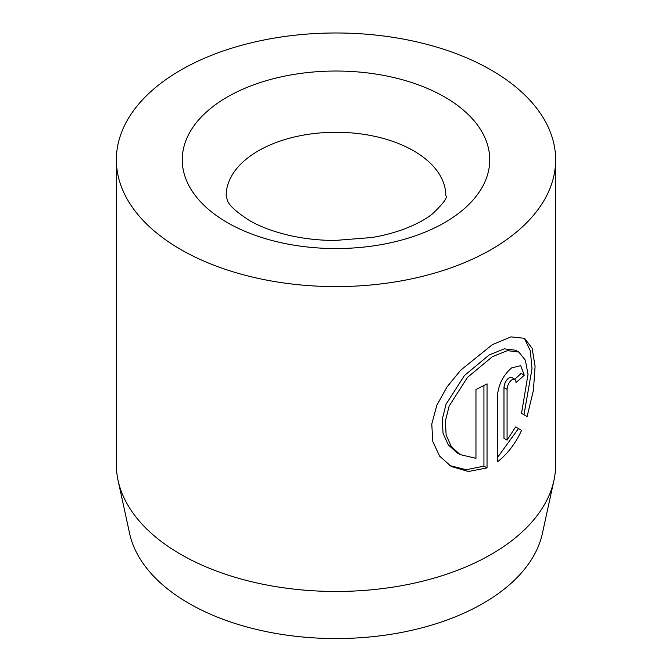 <?xml version="1.0" encoding="UTF-8"?>
<svg xmlns="http://www.w3.org/2000/svg" width="672" height="672" viewBox="0 0 672 672"><rect width="100%" height="100%" fill="white"/><g stroke="black" fill="none" stroke-linecap="round" stroke-linejoin="round"><path stroke-width="1.01" d="M460.144 454.591L457.036 452.794L448.216 444.788L443.033 433.272L442.26 419.336L446.032 404.284L464.386 375.581L489.208 354.942L504.277 348.844L515.71 350.263L518.818 352.061L507.41 350.633L492.316 356.731L467.485 377.378L449.14 406.073L445.368 421.1L446.132 435.036L451.324 446.578L460.144 454.591L475.961 458.312L475.961 389.491A219.635 126.806 0 0 0 487.04 383.83L487.04 467.922L468.401 471.492L451.198 466.469L439.656 456.17L432.818 441.571L431.768 424.099L436.758 405.426L446.905 387.08L460.681 370.205L492.316 344.677L510.955 336.89L524.53 338.31L532.157 348.34L535.08 366.374L533.417 390.356L527.108 416.522L521.539 413.305L528.016 374.405L525.37 360.217L518.818 352.061M449.652 465.536L466.208 469.728L483.932 466.133L487.04 467.922M507.083 440.11L503.975 438.312L503.975 387.576C504.277 383.712 505.806 380.57 508.544 378.16L510.468 377.252L511.661 377.462L514.769 379.26L511.644 379.957C508.906 382.36 507.385 385.501 507.083 389.374L507.083 440.11L515.626 426.947L521.573 430.382C515.449 443.654 507.394 454.146 497.414 461.857L497.414 395.85C498.515 384.35 503.261 375.026 511.644 367.895L520.733 365.652L524.252 375.178A219.635 126.806 180 0 1 516.037 382.486L515.794 380.705L514.769 379.26M553.921 480.472L542.396 533.434A208.018 120.095 180 0 1 403.444 632.066A208.018 120.095 180 0 1 188.908 603.38A208.018 120.095 180 0 1 129.604 533.434L118.079 480.472A219.635 126.806 0 0 0 180.692 554.324A219.635 126.806 0 0 0 407.215 584.615A219.635 126.806 0 0 0 553.921 480.472A219.635 126.806 0 0 0 555.635 464.663L555.635 159.793A219.635 126.806 0 0 0 491.308 70.132A219.635 126.806 0 0 0 251.95 42.638A219.635 126.806 0 0 0 116.365 159.793A219.635 126.806 0 0 0 180.692 249.463A219.635 126.806 0 0 0 420.05 276.948A219.635 126.806 0 0 0 555.635 159.793M116.365 159.793L116.365 464.663A219.635 126.806 0 0 0 118.079 480.472M497.414 457.582L518.473 428.585L515.626 426.947M518.473 428.585L521.573 430.382M514.693 379.21A219.635 126.806 0 0 0 521.144 373.38L524.252 375.178M524 414.733L532.006 368.735L530.334 350.86L524.84 339.293M483.932 466.133L483.932 385.493M444.713 97.028A153.745 88.763 180 0 1 444.713 222.558A153.745 88.763 180 0 1 227.287 222.558A153.745 88.763 180 0 1 227.287 97.028A153.745 88.763 180 0 1 444.713 97.028M445.822 195.661A109.822 63.403 0 0 0 413.65 150.83A109.822 63.403 0 0 0 293.975 137.088A109.822 63.403 0 0 0 226.178 195.661L227.27 199.987C228.463 204.809 235.788 211.613 249.253 220.382C260.072 226.708 273.647 231.764 289.976 235.544C304.114 238.711 318.956 240.358 334.488 240.492L372.112 237.493C383.603 235.519 394.128 232.756 403.696 229.202C415.666 224.65 425.124 219.652 432.054 214.225C443.285 203.633 447.871 197.442 445.822 195.661M503.975 387.576L507.083 389.374"/></g></svg>
